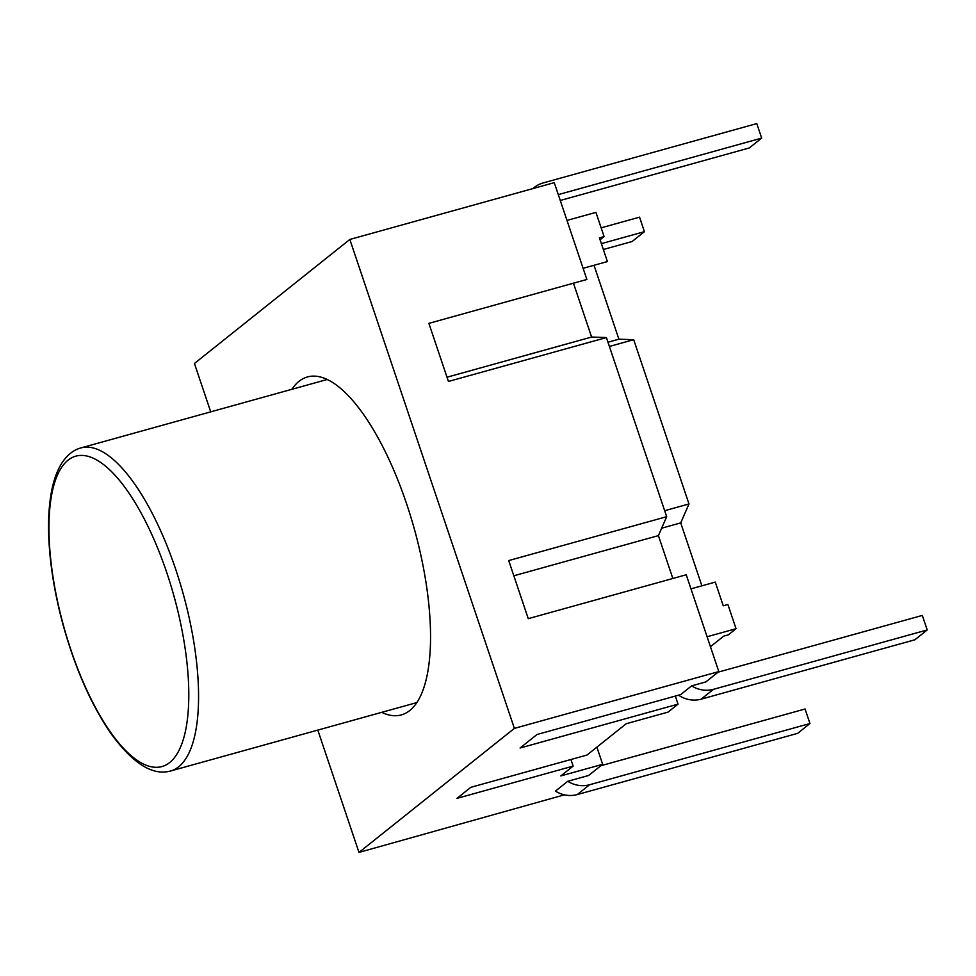 <?xml version="1.0" encoding="UTF-8"?>
<svg xmlns="http://www.w3.org/2000/svg" width="976" height="976" viewBox="0 0 976 976"><rect width="100%" height="100%" fill="white"/><g stroke="black" fill="none" stroke-linecap="round" stroke-linejoin="round"><path stroke-width="1.46" d="M573.461 283.186L591.59 337.037L606.401 337.562L448.435 381.445L428.879 323.361L586.857 279.465L554.27 182.646L349.835 239.449L514.376 728.389L718.812 671.586L686.238 574.766L528.26 618.662L508.716 560.566L666.681 516.682L658.422 535.617L672.842 578.487M658.422 535.617L513.827 575.779M591.59 337.037L447.008 377.212M606.401 337.562L666.681 516.682M210.718 411.848L194.431 363.475L349.835 239.449M564.409 794.83L358.985 852.414L317.81 730.097M596.873 747.152L602.656 764.306L560.834 775.92L573.144 766.099L570.923 759.511M573.144 766.099L456.988 798.368L470.835 787.315L586.991 755.046L626.226 723.728L668.048 712.114L678.039 704.135L520.074 748.019L536.995 734.513L680.711 694.583L691.63 685.872L705.892 681.907L718.812 671.586M675.331 696.083L678.039 704.135M710.443 646.722L723.704 636.132L728.352 634.839L736.05 628.703L727.901 604.498L723.253 605.791L715.286 582.099L690.971 588.857M707.088 636.742L736.05 628.703M602.656 764.306L588.65 775.481L567.739 781.288L555.429 791.109A28.377 26.23 51.4 0 0 577.267 794.574L797.648 733.354L809.958 723.533L589.577 784.753A28.377 26.23 -128.6 0 1 567.739 781.288M583.099 268.315L607.414 261.568L599.435 237.876L604.083 236.582L595.933 212.378L566.983 220.417M701.89 585.82L680.723 522.904L688.983 503.958L633.705 339.697L618.894 339.184L594.018 265.277M607.975 342.222L618.894 339.184M609.402 346.456L633.705 339.697M664.68 510.716L688.983 503.958M661.655 528.199L680.723 522.904M600.081 239.779L604.083 236.582M514.376 728.389L358.985 852.414M603.351 249.502L632.119 241.511L644.428 231.678L601.375 243.646M601.131 227.835L639.548 217.16L644.428 231.678M600.862 765.733L805.066 709.003L809.958 723.533M560.261 200.47L749.361 147.937L761.67 138.104L756.79 123.586L543.059 182.963A28.377 26.23 -128.6 0 0 534.323 187.416A28.377 26.23 -128.6 0 0 532.981 188.563M558.296 194.614L761.67 138.104M678.54 695.193A28.377 26.23 51.4 0 0 701.158 699.158L713.468 689.324L927.2 629.947L922.308 615.429L718.104 672.159M927.2 629.947L914.89 639.78L701.158 699.158M713.468 689.324A28.377 26.23 -128.6 0 1 691.63 685.872M291.909 389.29A175.387 62.281 74.5 0 1 307.464 376.943A175.387 62.281 74.5 0 1 406.724 504.177A175.387 62.281 74.5 0 1 401.356 714.92A175.387 62.281 74.5 0 1 381.653 712.358M577.267 794.574L589.577 784.753M416.911 702.561L170.641 770.979A167.652 59.536 -105.5 0 0 193.321 741.333A167.652 59.536 -105.5 0 0 175.765 569.545A167.652 59.536 -105.5 0 0 80.886 447.923L327.155 379.505M70.833 649.699A161.052 57.194 74.5 0 1 68.003 460.233A161.052 57.194 74.5 0 1 166.908 573.022A161.052 57.194 74.5 0 1 169.726 762.5A161.052 57.194 74.5 0 1 70.833 649.699M532.823 188.612L534.323 187.416M170.641 770.979C152.671 776.03 132.748 763.513 110.874 733.403C91.549 705.282 75.799 669.78 63.647 626.921C55.01 595.604 50.057 565.921 48.8 537.874C47.995 518.122 49.227 501.139 52.484 486.939C54.888 476.642 58.267 468.309 62.623 461.929C67.771 454.487 73.859 449.826 80.886 447.923"/></g></svg>
